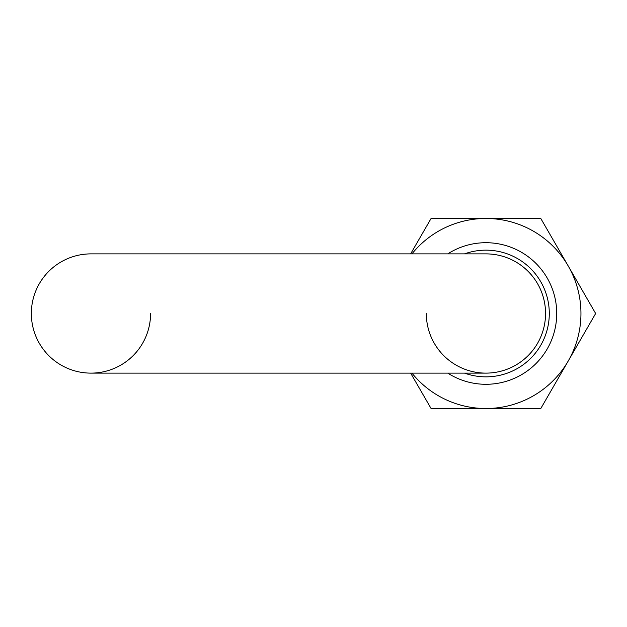 <?xml version="1.0" encoding="UTF-8"?>
<svg xmlns="http://www.w3.org/2000/svg" width="627" height="627" viewBox="0 0 627 627"><rect width="100%" height="100%" fill="white"/><g stroke="black" fill="none" stroke-linecap="round" stroke-linejoin="round"><path stroke-width="0.94" d="M426.321 313.5A59.62 59.62 0 0 0 485.933 373.12A59.62 59.62 0 0 0 545.553 313.5A59.62 59.62 0 0 0 485.933 253.88L90.97 253.88A59.62 59.62 0 0 0 31.35 313.5A59.62 59.62 0 0 1 90.97 253.88A59.62 59.62 0 0 0 31.35 313.5A59.62 59.62 0 0 0 90.97 373.12A59.62 59.62 0 0 1 31.35 313.5M150.582 313.5A59.62 59.62 0 0 1 90.97 373.12L485.933 373.12M545.553 313.5A59.62 59.62 0 0 0 485.933 253.88A59.62 59.62 0 0 1 545.553 313.5A59.62 59.62 0 0 0 485.933 253.88M447.756 253.88A70.796 70.796 0 0 1 547.246 348.894A70.796 70.796 0 0 1 447.756 373.12M464.529 373.12A63.343 63.343 0 0 0 534.549 272.886A63.343 63.343 0 0 0 464.529 253.88M410.638 253.88L431.078 218.486L540.795 218.486L595.65 313.5L540.795 408.514L431.078 408.514L410.638 373.12M411.947 253.88A95.014 95.014 0 0 1 568.219 265.989A95.014 95.014 0 0 1 485.933 408.514A95.014 95.014 0 0 1 411.947 373.12"/></g></svg>
